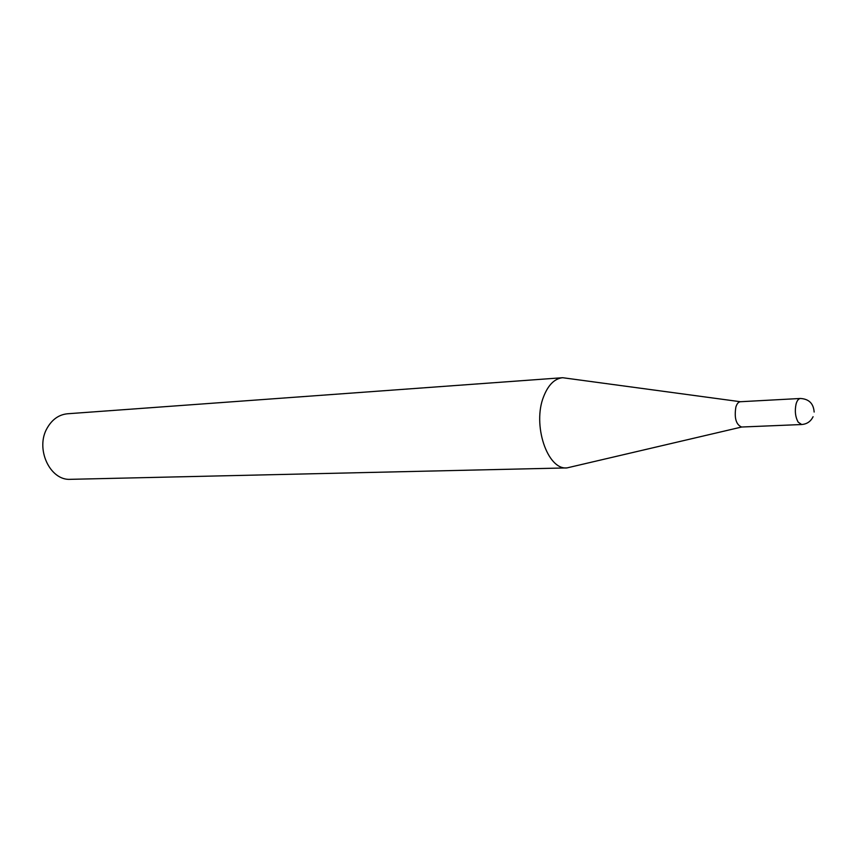 <?xml version="1.0" encoding="UTF-8"?>
<svg xmlns="http://www.w3.org/2000/svg" width="857" height="857" viewBox="0 0 857 857"><rect width="100%" height="100%" fill="white"/><g stroke="black" fill="none" stroke-linecap="round" stroke-linejoin="round"><path stroke-width="1.29" d="M800.438 398.473L740.384 401.729C738.434 401.933 736.924 403.711 735.874 407.043C734.138 417.97 736.056 424.633 741.594 427.022L801.681 424.526L798.188 422.169C795.317 416.963 794.621 410.878 796.099 403.926C797.106 400.498 798.553 398.676 800.438 398.473C808.954 398.998 813.529 403.518 814.15 412.046M740.448 401.729L562.653 377.712C554.618 378.59 548.298 384.825 543.702 396.427C532.133 424.633 547.355 470.15 566.97 467.911L741.659 427.022M562.653 377.712L67.532 413.77C59.037 414.606 52.309 419.277 47.339 427.782C34.848 448.382 49.942 481.023 70.67 479.32L566.97 467.911M801.681 424.526C806.962 424.086 810.765 421.483 813.079 416.706"/></g></svg>
